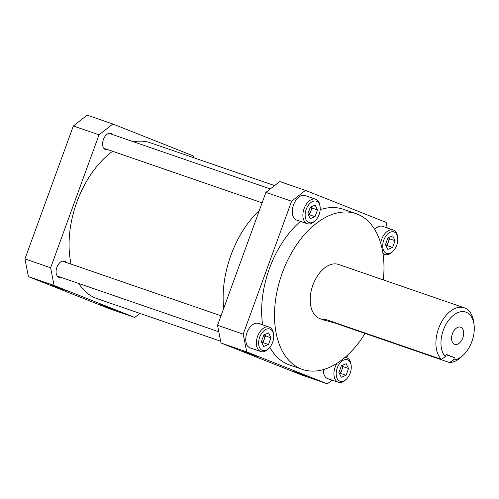 <?xml version="1.0" encoding="UTF-8"?>
<svg xmlns="http://www.w3.org/2000/svg" width="499" height="499" viewBox="0 0 499 499"><rect width="100%" height="100%" fill="white"/><g stroke="black" fill="none" stroke-linecap="round" stroke-linejoin="round"><path stroke-width="0.75" d="M462.823 337.86A9.107 5.583 109 0 0 460.596 327.188A9.107 5.583 109 0 0 452.437 333.744A9.107 5.583 109 0 0 454.658 344.41A9.107 5.583 109 0 0 462.823 337.86M443.337 330.132A25.062 15.363 109 0 0 445.333 356.748L441.39 359.317A28.643 17.559 -71 0 1 438.621 328.404A28.643 17.559 -71 0 1 464.288 307.796A28.643 17.559 -71 0 1 473.719 322.223L474.05 324.73A25.062 15.363 109 0 0 460.689 311.756A25.062 15.363 109 0 0 443.337 330.132M463.739 354.639L461.937 356.411A28.643 17.559 -71 0 1 449.555 362.555L453.497 359.985A25.062 15.363 109 0 0 463.739 354.639A25.062 15.363 109 0 0 471.917 341.466A25.062 15.363 109 0 0 474.05 324.73M464.288 307.796L338.571 264.464A28.643 17.559 109 0 0 312.904 285.066A28.643 17.559 109 0 0 319.903 318.624L325.286 320.483L323.527 319.379L326.371 319.672L441.39 359.317M449.555 362.555L334.536 322.909L324.793 320.302M291.865 370.794L307.234 376.252L291.865 370.794M242.876 351.365L258.239 356.829L242.876 351.365M300.492 221.388A82.354 50.474 109 0 0 269.448 268.499A82.354 50.474 109 0 0 262.63 324.812M269.816 347.285A82.354 50.474 109 0 0 289.563 364.975L302.4 369.403A82.354 50.474 109 0 0 365.031 333.419M383.313 279.883A82.354 50.474 109 0 0 356.074 213.684A82.354 50.474 109 0 0 282.284 272.928A82.354 50.474 109 0 0 302.4 369.403M223.702 308.363A82.354 50.474 -71 0 1 230.931 255.226A82.354 50.474 -71 0 1 259.33 210.484A82.354 50.474 109 0 0 223.702 308.363M327.35 383.843L301.67 374.992L221.001 343.006L246.681 351.857L327.35 383.843L332.066 380.157M387.199 227.906L386.114 222.379L305.45 190.393L279.771 181.542L265.917 192.377L217.539 325.304L221.001 343.006M356.074 213.684L343.237 209.262A82.354 50.474 109 0 0 320.19 209.723M265.917 192.377L291.597 201.228L305.45 190.393M291.597 201.228L243.213 334.155L246.681 351.857M351.165 365.474A11.346 6.955 109 0 0 345.121 359.598A11.346 6.955 109 0 0 337.268 367.919A11.346 6.955 109 0 0 337.979 379.745A11.346 6.955 109 0 0 346.499 379.009A11.346 6.955 109 0 0 350.204 373.046A11.346 6.955 109 0 0 351.165 365.474L351.022 364.351A12.949 7.934 109 0 0 346.755 357.827L347.791 354.901M383.419 257.022L384.398 254.328M217.539 325.304L243.213 334.155M453.497 359.985L454.364 357.602L446.2 354.365L445.333 356.748M446.062 354.739L454.364 357.602M112.606 151.291A82.354 50.474 109 0 0 111.558 152.07A82.354 50.474 109 0 0 71.083 264.121M78.767 283.488A82.354 50.474 109 0 0 96.974 298.595L220.652 341.222M274.587 185.597L150.648 142.876A82.354 50.474 109 0 0 133.539 141.778M66.248 262.449A8.564 5.252 109 0 0 64.552 261.17A8.564 5.252 109 0 0 56.88 267.333A8.564 5.252 109 0 0 58.969 277.363A8.564 5.252 109 0 0 61.096 277.4M112.774 134.624A8.564 5.252 109 0 0 111.077 133.345A8.564 5.252 109 0 0 103.405 139.502A8.564 5.252 109 0 0 105.495 149.538A8.564 5.252 109 0 0 107.622 149.575M99.282 304.409L114.645 309.867L99.282 304.409M50.287 284.985L65.65 290.443L50.287 284.985M112.861 124.008L87.188 115.157L73.328 125.991L24.95 258.919L28.418 276.621L109.081 308.607L134.761 317.458L54.092 285.472L50.63 267.77L99.008 134.842L112.861 124.008L193.531 155.994L193.88 157.778M139.945 313.403L134.761 317.458M73.328 125.991L99.008 134.842M24.95 258.919L50.63 267.77M28.418 276.621L54.092 285.472M339.594 373.801L340.586 373.395L341.815 370.009A6.244 3.83 109 0 0 342.264 365.33M323.327 369.597A12.949 7.934 109 0 0 327.706 378.654L338.316 382.309A12.949 7.934 109 0 0 345.695 379.801L346.499 379.009M337.018 363.316A12.949 7.934 109 0 0 335.153 367.145A12.949 7.934 109 0 0 338.316 382.309M341.272 377.256L338.94 372.46L341.41 365.686L346.2 363.709L348.527 368.505L346.063 375.279L341.272 377.256M345.146 357.272L346.755 357.827A12.949 7.934 109 0 0 344.797 357.571M342.401 365.274L343.05 366.622L348.527 368.505M339.476 373.564A6.244 3.83 109 0 0 341.815 370.009L343.05 366.622M340.586 373.395L346.063 375.279M262.019 343.044L263.01 342.632L264.245 339.245A6.244 3.83 109 0 0 264.688 334.573M273.595 334.717L273.446 333.594A12.949 7.934 109 0 0 269.186 327.07L258.569 323.414A12.949 7.934 109 0 0 246.968 332.727A12.949 7.934 109 0 0 250.13 347.897L260.746 351.552A12.949 7.934 109 0 0 268.119 349.044L268.93 348.252A11.346 6.955 109 0 0 272.629 342.289A11.346 6.955 109 0 0 273.595 334.717A11.346 6.955 109 0 0 267.545 328.841A11.346 6.955 109 0 0 259.692 337.162A11.346 6.955 109 0 0 260.409 348.988A11.346 6.955 109 0 0 268.93 348.252M269.186 327.07A12.949 7.934 109 0 0 257.584 336.382A12.949 7.934 109 0 0 260.746 351.552M263.697 346.499L261.37 341.703L263.834 334.929L268.624 332.952L270.957 337.748L268.487 344.522L263.697 346.499M264.826 334.517L265.474 335.858L270.957 337.748M261.906 342.807A6.244 3.83 109 0 0 264.245 339.245L265.474 335.858M263.01 342.632L268.487 344.522M386.12 245.976L387.112 245.564L388.341 242.177A6.244 3.83 109 0 0 388.79 237.505M397.691 237.643A11.346 6.955 109 0 0 391.646 231.773A11.346 6.955 109 0 0 383.793 240.094A11.346 6.955 109 0 0 384.504 251.92A11.346 6.955 109 0 0 393.025 251.178A11.346 6.955 109 0 0 396.73 245.221A11.346 6.955 109 0 0 397.691 237.643L397.547 236.52A12.949 7.934 109 0 0 393.281 230.002A12.949 7.934 109 0 0 381.679 239.314A12.949 7.934 109 0 0 380.681 243.169M382.926 253.28A12.949 7.934 109 0 0 384.841 254.484A12.949 7.934 109 0 0 392.22 251.976L393.025 251.178M387.798 249.431L385.465 244.629L387.935 237.855L392.725 235.884L395.052 240.68L392.588 247.454L387.798 249.431M393.281 230.002L382.671 226.34A12.949 7.934 109 0 0 374.705 229.459M388.927 237.449L389.576 238.79L395.052 240.68M386.001 245.739A6.244 3.83 109 0 0 388.341 242.177L389.576 238.79M387.112 245.564L392.588 247.454M308.544 215.219L309.536 214.807L310.771 211.42A6.244 3.83 109 0 0 311.214 206.748M320.121 206.885L319.971 205.763A12.949 7.934 109 0 0 315.711 199.244L305.095 195.583A12.949 7.934 109 0 0 293.493 204.896A12.949 7.934 109 0 0 296.656 220.065L307.272 223.727A12.949 7.934 109 0 0 314.644 221.213L315.455 220.421A11.346 6.955 109 0 0 319.154 214.464A11.346 6.955 109 0 0 320.121 206.885A11.346 6.955 109 0 0 314.071 201.016A11.346 6.955 109 0 0 306.218 209.331A11.346 6.955 109 0 0 306.935 221.163A11.346 6.955 109 0 0 315.455 220.421M315.711 199.244A12.949 7.934 109 0 0 304.109 208.557A12.949 7.934 109 0 0 307.272 223.727M310.222 218.668L307.895 213.871L310.359 207.097L315.15 205.12L317.483 209.923L315.012 216.697L310.222 218.668M311.351 206.692L312 208.033L317.483 209.923M308.432 214.982A6.244 3.83 109 0 0 310.771 211.42L312 208.033M309.536 214.807L315.012 216.697M334.673 322.529L334.536 322.909M57.279 276.084L218.799 331.76M62.431 261.133L220.995 315.792M383.007 253.854L384.841 254.484M103.804 148.259L262.112 202.825M108.957 133.308L270.327 188.934"/></g></svg>
